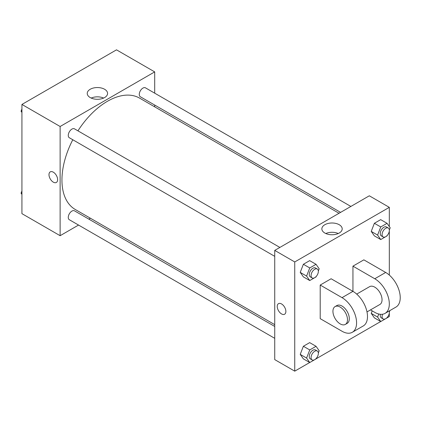 <?xml version="1.0" encoding="UTF-8"?>
<svg xmlns="http://www.w3.org/2000/svg" width="421" height="421" viewBox="0 0 421 421"><rect width="100%" height="100%" fill="white"/><g stroke="black" fill="none" stroke-linecap="round" stroke-linejoin="round"><path stroke-width="0.63" d="M78.553 225.061L60.124 235.702L21.929 213.652L21.929 104.445L116.506 49.841L154.696 71.891L154.696 93.173M90.399 218.225L88.842 219.125M72.791 139.751A64.302 37.127 120 0 0 61.945 180.051A64.302 37.127 120 0 0 75.259 209.484L274.734 324.649M339.037 213.279L139.561 98.109A64.302 37.127 120 0 0 77.938 130.842M154.696 105.05L154.696 106.85M60.124 235.702L60.124 126.495L154.696 71.891M350.882 206.437L145.487 87.852A5.147 2.968 120 0 0 141.519 89.231A5.147 2.968 120 0 0 139.277 94.409A5.147 2.968 120 0 0 140.34 96.762L340.594 212.379M274.734 326.449L74.48 210.832A5.147 2.968 120 0 0 70.517 212.21A5.147 2.968 120 0 0 68.27 217.389A5.147 2.968 120 0 0 69.339 219.746L274.734 338.331M274.734 256.342L69.339 137.756A5.147 2.968 -60 0 1 69.339 131.815A5.147 2.968 -60 0 1 74.48 128.847L279.881 247.432M60.124 126.495L21.929 104.445M90.215 97.572A10.172 5.873 180 0 1 87.236 93.42A10.172 5.873 180 0 1 97.409 87.547A10.172 5.873 180 0 1 107.581 93.42A10.172 5.873 180 0 1 101.303 98.846A10.172 5.873 180 0 1 90.215 97.572M57.624 179.656A6.11 3.526 60 0 1 56.361 182.451A6.11 3.526 60 0 1 50.252 178.925A6.11 3.526 60 0 1 50.252 171.873A6.11 3.526 60 0 1 54.956 173.51A6.11 3.526 60 0 1 57.624 179.656M56.361 182.451A6.11 3.526 60 0 1 50.252 178.925A6.11 3.526 60 0 1 50.252 171.868M91.183 98.067A10.172 5.873 180 0 1 103.634 98.067M309.709 362.518L294.742 371.159L274.734 359.608L274.734 250.4L369.312 195.797L389.314 207.348L389.314 226.545M21.929 112.465L21.05 111.212L21.929 108.944M24.181 103.145L30.538 99.477M21.929 111.718L21.05 111.212M95.183 62.155L101.54 58.482M21.929 194.455L21.05 193.202L21.929 190.929M21.929 193.707L21.05 193.202M316.239 276.413L316.045 276.913L309.745 280.549L306.593 276.071L309.745 267.951L316.045 264.314L319.192 268.793L318.334 271.008M317.287 269.024L315.466 267.977A5.147 2.968 120 0 0 311.503 269.356A5.147 2.968 120 0 0 309.256 274.529A5.147 2.968 120 0 0 310.319 276.886L312.14 277.934A5.147 2.968 120 0 0 317.287 274.966A5.147 2.968 120 0 0 317.287 269.024A5.147 2.968 120 0 0 313.319 270.403A5.147 2.968 120 0 0 311.077 275.581A5.147 2.968 120 0 0 312.14 277.934M309.745 280.549L303.378 276.876L300.226 272.392L303.378 264.272L309.677 260.636L316.045 264.314M306.593 276.071L300.226 272.392L303.378 264.272L309.677 260.636M309.745 267.951L303.378 264.272M387.241 235.418L387.046 235.918L380.747 239.554L377.595 235.076L380.747 226.956L387.046 223.319L390.199 227.798L389.341 230.013M388.288 228.035L386.467 226.982A5.147 2.968 120 0 0 382.505 228.361A5.147 2.968 120 0 0 380.258 233.539A5.147 2.968 120 0 0 381.326 235.892L383.142 236.944A5.147 2.968 120 0 0 388.288 233.971A5.147 2.968 120 0 0 388.288 228.035A5.147 2.968 120 0 0 384.326 229.408A5.147 2.968 120 0 0 382.079 234.586A5.147 2.968 120 0 0 383.142 236.944M380.747 239.554L374.38 235.881L371.233 231.397L374.38 223.283L380.684 219.641L387.046 223.319M377.595 235.076L371.233 231.397L374.38 223.283L380.684 219.641M380.747 226.956L374.38 223.283M316.239 358.403L316.045 358.902L309.745 362.539L306.593 358.055L309.745 349.94L316.045 346.299L319.192 350.782L318.334 352.998M317.287 351.014L315.466 349.967A5.147 2.968 120 0 0 311.503 351.34A5.147 2.968 120 0 0 309.256 356.519A5.147 2.968 120 0 0 310.319 358.876L312.14 359.923A5.147 2.968 120 0 0 317.287 356.955A5.147 2.968 120 0 0 317.287 351.014A5.147 2.968 120 0 0 313.319 352.393A5.147 2.968 120 0 0 311.077 357.571A5.147 2.968 120 0 0 312.14 359.923M309.745 362.539L303.378 358.866L300.226 354.382L303.378 346.262L309.677 342.626L316.045 346.299M306.593 358.055L300.226 354.382L303.378 346.262L309.677 342.626M309.745 349.94L303.378 346.262M389.888 310.582L389.341 312.003M387.241 317.408L387.046 317.908L380.747 321.544L377.595 317.066L378.779 314.019M380.4 314.298A5.147 2.968 120 0 0 380.258 315.524A5.147 2.968 120 0 0 381.326 317.881L383.142 318.929A5.147 2.968 120 0 0 387.688 316.866A5.147 2.968 120 0 0 389.12 311.03M380.747 321.544L374.38 317.871L371.233 313.387L372.206 310.877L371.233 313.387L377.595 317.066M382.547 314.245A5.147 2.968 120 0 0 382.079 316.576A5.147 2.968 120 0 0 383.142 318.929M281.56 313.929A6.11 3.526 -120 0 0 284.612 314.229A6.11 3.526 60 0 1 281.554 313.929A6.11 3.526 60 0 1 277.565 308.546A6.11 3.526 60 0 1 278.502 303.652A6.11 3.526 -120 0 0 277.565 308.546A6.11 3.526 -120 0 0 281.56 313.929M278.502 303.652A6.11 3.526 60 0 1 284.612 307.177A6.11 3.526 60 0 1 284.612 314.229M294.742 371.159L294.742 261.951L274.734 250.4L369.312 195.797M274.734 359.608L274.734 250.4M339.221 224.719A10.172 5.873 180 0 1 342.199 228.877A10.172 5.873 180 0 1 332.027 234.75A10.172 5.873 180 0 1 321.855 228.877A10.172 5.873 180 0 1 328.133 223.446A10.172 5.873 180 0 1 339.221 224.719M294.742 261.951L389.314 207.348M338.252 233.518A10.172 5.873 0 0 0 325.801 233.518M389.314 231.003L389.314 275.087M389.314 312.987L389.314 316.555L387.067 317.855M380.71 321.523L316.066 358.845M374.38 317.871L371.233 313.387M374.38 235.881L371.233 231.397M303.378 276.876L300.226 272.392M303.378 358.866L300.226 354.382M320.207 285.054L342.031 297.652A20.576 11.877 60 0 1 355.471 315.787A20.576 11.877 60 0 1 352.319 332.274A20.576 11.877 60 0 1 342.031 331.253L320.207 318.655L320.207 285.054L331.117 278.755L352.94 291.353L352.94 266.151L363.855 259.852L385.678 272.45A20.576 11.877 60 0 1 399.124 290.585A20.576 11.877 60 0 1 395.966 307.072L385.057 313.371A20.576 11.877 60 0 1 374.769 312.356L370.506 309.893M352.319 332.274L363.228 325.975A20.576 11.877 -120 0 0 366.386 309.488A20.576 11.877 -120 0 0 352.94 291.353L342.031 297.652M356.708 294.1L369.622 286.643A10.288 5.941 60 0 1 377.553 289.401A10.288 5.941 60 0 1 382.042 299.752A10.288 5.941 60 0 1 379.91 304.462L366.996 311.919M385.678 272.45L374.769 278.755L352.94 266.151M374.769 278.755A20.576 11.877 60 0 1 388.209 296.884A20.576 11.877 60 0 1 385.057 313.371M335.069 306.593L336.884 305.546A10.288 5.941 60 0 1 344.815 308.298A10.288 5.941 60 0 1 349.304 318.655A10.288 5.941 60 0 1 347.172 323.365L345.357 324.412A10.288 5.941 60 0 1 335.069 318.476A10.288 5.941 60 0 1 335.069 306.593A10.288 5.941 60 0 1 342.994 309.351A10.288 5.941 60 0 1 347.488 319.702A10.288 5.941 60 0 1 345.357 324.412"/></g></svg>

